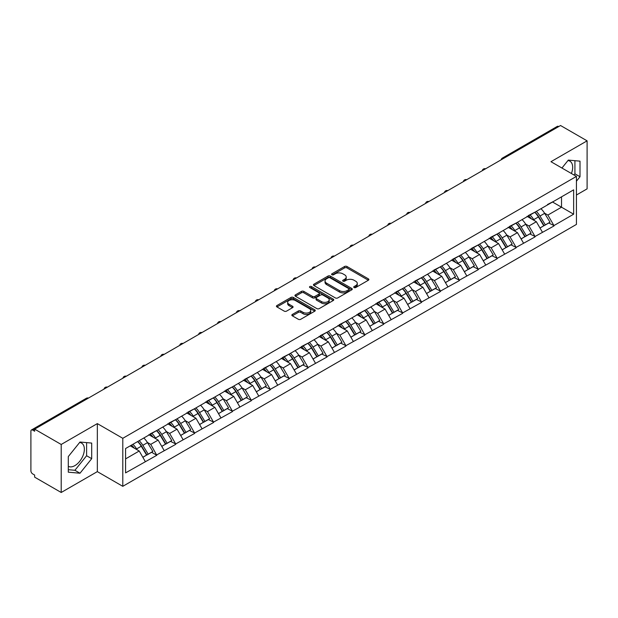 <?xml version="1.0" encoding="UTF-8"?>
<svg xmlns="http://www.w3.org/2000/svg" width="618" height="618" viewBox="0 0 618 618"><rect width="100%" height="100%" fill="white"/><g stroke="black" fill="none" stroke-linecap="round" stroke-linejoin="round"><path stroke-width="0.93" d="M354.068 287.532A1.174 0.68 0 0 0 355.736 287.532L368.382 280.232A1.684 0.973 0 0 0 368.876 279.545A1.684 0.973 0 0 0 368.382 278.857L346.961 266.489A1.684 0.973 0 0 0 344.581 266.489L331.936 273.789A1.174 0.68 0 0 0 331.596 274.276A1.174 0.68 0 0 0 331.936 274.755A1.174 0.68 0 0 0 333.604 274.755L335.242 273.813A5.384 3.105 0 0 1 342.859 273.813L344.643 274.84A5.384 3.105 0 0 1 346.219 277.042A5.384 3.105 0 0 1 344.643 279.236L343.005 280.178A1.174 0.68 0 0 0 342.658 280.665A1.174 0.68 0 0 0 343.005 281.144A1.174 0.68 0 0 0 344.674 281.144L346.304 280.201A5.384 3.105 0 0 1 353.921 280.201L355.705 281.229A5.384 3.105 0 0 1 357.281 283.43A5.384 3.105 0 0 1 355.705 285.624L354.068 286.574A1.174 0.68 0 0 0 353.728 287.053A1.174 0.68 0 0 0 354.068 287.532L354.068 286.574M68.297 466.312A13.372 7.717 120 0 0 74.909 465.609A13.372 7.717 120 0 0 83.639 453.821A13.372 7.717 120 0 0 81.591 443.106A13.372 7.717 120 0 0 79.622 442.496M567.927 160.572A13.372 7.717 -60 0 1 569.904 161.182A13.372 7.717 -60 0 1 571.403 173.496M292.345 314.446A1.684 0.973 0 0 0 291.851 315.134A1.684 0.973 0 0 0 292.345 315.821L298.355 319.29A1.684 0.973 0 0 0 300.734 319.29L314.771 311.186A1.684 0.973 0 0 0 315.265 310.499A1.684 0.973 0 0 0 314.771 309.811L293.357 297.443A1.684 0.973 0 0 0 290.978 297.443L276.934 305.547A1.684 0.973 0 0 0 276.439 306.234A1.684 0.973 0 0 0 276.934 306.922L284.187 311.117A1.684 0.973 0 0 0 286.574 311.117L292.577 307.648A1.684 0.973 0 0 0 293.071 306.961A1.684 0.973 0 0 0 292.577 306.273L288.985 304.195A4.504 2.596 0 0 1 287.664 302.356A4.504 2.596 0 0 1 290.445 299.954A4.504 2.596 0 0 1 295.35 300.518L309.448 308.66A4.504 2.596 0 0 1 310.769 310.499A4.504 2.596 0 0 1 307.988 312.893A4.504 2.596 0 0 1 303.083 312.337L300.734 310.978A1.684 0.973 0 0 0 298.355 310.978L292.345 314.446L292.345 315.821L298.355 312.376L298.355 310.978M97.335 423.608L61.205 444.466L34.654 429.139L560.549 125.516L587.1 140.842L550.97 161.7L576.432 176.4L122.789 438.309L97.335 423.608L97.335 471.627L122.789 486.32L122.789 438.309M335.358 297.922A1.684 0.973 0 0 0 337.737 297.922L351.781 289.819A1.684 0.973 0 0 0 352.275 289.131A1.684 0.973 0 0 0 351.781 288.444L330.36 276.076A1.684 0.973 0 0 0 327.98 276.076L313.936 284.187A1.684 0.973 0 0 0 313.45 284.867A1.684 0.973 0 0 0 313.936 285.555L335.358 297.922M310.306 287.787A1.174 0.68 0 0 1 311.503 287.957L311.503 286.551L333.28 299.127A1.684 0.973 0 0 1 333.766 299.815A1.684 0.973 0 0 1 333.28 300.502L319.236 308.606A1.684 0.973 0 0 1 316.856 308.606L295.435 296.238L301.445 292.801L301.445 291.395L295.435 294.863A1.684 0.973 0 0 0 294.94 295.551A1.684 0.973 0 0 0 295.435 296.238L295.435 294.863M301.445 292.801A1.684 0.973 0 0 1 303.824 292.801L303.824 291.395A1.684 0.973 0 0 0 301.445 291.395M303.824 291.395L312.515 296.416A1.684 0.973 0 0 0 314.894 296.416L318.88 294.114A1.684 0.973 0 0 0 319.375 293.426A1.684 0.973 0 0 0 318.88 292.739L309.834 287.517A1.174 0.68 0 0 1 309.487 287.038A1.174 0.68 0 0 1 310.213 286.404A1.174 0.68 0 0 1 311.503 286.551M122.789 486.32L576.432 224.419L576.432 176.4M137.667 441.553A11.487 6.636 -120 0 1 141.599 446.15L146.953 454.987L151.619 452.291L156.794 455.281L150.738 444.365L147.378 442.426M156.794 455.281L125.578 472.886L125.578 448.529L573.643 189.842L573.643 214.199L553.944 225.57L547.88 215.072L544.528 213.133M534.809 212.26A11.487 6.636 -120 0 1 538.741 216.856L544.095 225.694L548.769 222.998L553.944 225.57M553.944 225.987L535.034 236.493L528.969 225.987L525.609 224.048M515.899 223.175A11.487 6.636 -120 0 1 519.831 227.772L525.184 236.617L529.85 233.921L535.034 236.493M535.034 236.91L516.123 247.409L510.059 236.91L506.698 234.971M496.988 234.098A11.487 6.636 -120 0 1 500.92 238.695L506.273 247.532L510.939 244.836L516.123 247.409M516.123 247.826L497.212 258.324L491.148 247.826L487.787 245.887M478.077 245.014A11.487 6.636 -120 0 1 482.009 249.61L487.363 258.455L492.028 255.759L497.212 258.324M497.212 258.749L478.293 269.247L472.237 258.749L468.877 256.81M459.166 255.937A11.487 6.636 -120 0 1 463.098 260.533L468.452 269.371L473.118 266.675L478.293 269.247M478.293 269.664L459.383 280.163L453.326 269.664L449.966 267.725M440.255 266.852A11.487 6.636 -120 0 1 444.188 271.449L449.541 280.286L454.207 277.598L459.383 280.163M459.383 280.587L440.472 291.086L434.415 280.587L431.055 278.648M421.345 277.768A11.487 6.636 -120 0 1 425.277 282.372L430.63 291.209L435.296 288.513L440.472 291.086M440.472 291.503L421.561 302.001L415.497 291.503L412.144 289.564M402.426 288.691A11.487 6.636 -120 0 1 406.366 293.287L411.719 302.125L416.385 299.429L421.561 302.001M421.561 302.418L402.65 312.917L396.586 302.418L393.233 300.479M383.515 299.606A11.487 6.636 -120 0 1 387.447 304.203L392.801 313.048L397.474 310.352L402.65 312.917M402.65 313.341L383.739 323.84L377.675 313.341L374.315 311.402M364.605 310.53A11.487 6.636 -120 0 1 368.537 315.126L373.89 323.963L378.556 321.267L383.739 323.84M383.739 324.257L364.829 334.755L358.764 324.257L355.404 322.318M345.694 321.445A11.487 6.636 -120 0 1 349.626 326.041L354.979 334.879L359.645 332.19L364.829 334.755M364.829 335.18L345.918 345.678L339.854 335.18L336.493 333.241M326.783 332.36A11.487 6.636 -120 0 1 330.715 336.964L336.068 345.802L340.734 343.106L345.918 345.678M345.918 346.095L326.999 356.594L320.943 346.095L317.582 344.156M307.872 343.284A11.487 6.636 -120 0 1 311.804 347.88L317.158 356.717L321.824 354.021L326.999 356.594M326.999 357.011L308.088 367.509L302.032 357.011L298.672 355.072M288.961 354.199A11.487 6.636 -120 0 1 292.893 358.795L298.247 367.64L302.913 364.944L308.088 367.509M308.088 367.934L289.178 378.432L283.121 367.934L279.761 365.995M270.051 365.122A11.487 6.636 -120 0 1 273.983 369.719L279.336 378.556L284.002 375.86L289.178 378.432M289.178 378.849L270.267 389.348L264.203 378.849L260.85 376.91M251.132 376.038A11.487 6.636 -120 0 1 255.072 380.634L260.425 389.471L265.091 386.783L270.267 389.348M270.267 389.773L251.356 400.271L245.292 389.773L241.939 387.834M232.221 386.953A11.487 6.636 -120 0 1 236.153 391.557L241.507 400.394L246.18 397.698L251.356 400.271M251.356 400.688L232.445 411.186L226.381 400.688L223.021 398.749M213.31 397.876A11.487 6.636 -120 0 1 217.242 402.472L222.596 411.31L227.262 408.614L232.445 411.186M232.445 411.603L213.534 422.109L207.47 411.603L204.11 409.664M194.4 408.792A11.487 6.636 -120 0 1 198.332 413.388L203.685 422.233L208.351 419.537L213.534 422.109M213.534 422.527L194.624 433.025L188.56 422.527L185.199 420.588M175.489 419.715A11.487 6.636 -120 0 1 179.421 424.311L184.774 433.148L189.44 430.452L194.624 433.025M194.624 433.442L175.705 443.94L169.649 433.442L166.288 431.503M156.578 430.63A11.487 6.636 -120 0 1 160.51 435.226L165.863 444.072L170.529 441.376L175.705 443.94M175.705 444.365L156.794 454.863M150.375 433.797L156.794 430.507M150.738 444.365L158.131 440.093L148.799 434.701M164.195 450.592L158.131 440.093M169.286 422.874L175.705 419.583M169.649 433.442L177.042 429.178L167.71 423.786M183.106 439.676L177.042 429.178M188.196 411.959L194.624 408.668M188.56 422.527L195.952 418.255L186.621 412.87M202.016 428.753L195.952 418.255M207.107 401.036L213.534 397.745M207.47 411.603L214.863 407.339L205.531 401.947M220.927 417.838L214.863 407.339M226.018 390.12L232.445 386.829M226.381 400.688L233.774 396.416L224.442 391.032M239.838 406.914L233.774 396.416M244.929 379.197L251.356 375.914M245.292 389.773L252.692 385.501L243.353 380.109M258.749 395.999L252.692 385.501M263.84 368.282L270.267 364.991M264.203 378.849L271.603 374.585L262.264 369.193M277.66 385.084L271.603 374.585M282.75 357.366L289.178 354.075M283.121 367.934L290.514 363.662L281.175 358.27M296.57 374.16L290.514 363.662M301.669 346.443L308.088 343.152M302.032 357.011L309.425 352.747L300.093 347.355M315.489 363.245L309.425 352.747M320.58 335.528L326.999 332.237M320.943 346.095L328.336 341.824L319.004 336.439M334.4 352.322L328.336 341.824M339.491 324.604L345.918 321.321M339.854 335.18L347.246 330.908L337.915 325.516M353.311 341.406L347.246 330.908M358.401 313.689L364.829 310.398M358.764 324.257L366.157 319.985L356.825 314.601M372.221 330.491L366.157 319.985M377.312 302.774L383.739 299.483M377.675 313.341L385.068 309.07L375.736 303.677M391.132 319.568L385.068 309.07M396.223 291.851L402.65 288.56M396.586 302.418L403.987 298.154L394.647 292.762M410.043 308.652L403.987 298.154M415.134 280.935L421.561 277.644M415.497 291.503L422.897 287.231L413.558 281.847M428.954 297.729L422.897 287.231M434.045 270.012L440.472 266.729M434.415 280.587L441.808 276.316L432.469 270.923M447.865 286.814L441.808 276.316M452.963 259.096L459.383 255.806M453.326 269.664L460.719 265.392L451.387 260.008M466.783 275.891L460.719 265.392M471.874 248.181L478.293 244.89M472.237 258.749L479.63 254.477L470.298 249.085M485.694 264.975L479.63 254.477M490.785 237.258L497.212 233.967M491.148 247.826L498.541 243.562L489.209 238.169M504.605 254.06L498.541 243.562M509.695 226.343L516.123 223.052M510.059 236.91L517.451 232.638L508.12 227.254M523.516 243.137L517.451 232.638M528.606 215.419L535.034 212.129M528.969 225.987L536.362 221.723L527.03 216.331M542.426 232.221L536.362 221.723M558.734 126.566L503.817 158.278M503.044 158.718A2.572 1.483 120 0 1 503.693 158.2A2.572 1.483 60 0 0 502.411 158.077L557.328 126.373A2.572 1.483 60 0 1 558.61 126.497M547.517 204.504L553.944 201.213M547.88 215.072L561.523 207.2L561.523 196.841L573.643 189.842M552.546 202.016L573.643 214.199M576.432 195.018L587.1 188.861L587.1 140.842M61.205 444.466L61.205 492.484L34.654 477.158L34.654 475.057L32.715 473.936A2.572 1.483 -120 0 1 30.9 470.785L30.9 431.171A2.572 1.483 -120 0 1 31.433 429.989A2.572 1.483 -120 0 1 32.715 430.12L34.654 431.24L34.654 429.139M61.205 492.484L97.335 471.627M125.578 458.888L139.22 451.009L130.243 445.833M145.276 461.507L139.22 451.009M538.479 217.065L539.081 217.412M519.568 227.98L520.171 228.328M500.657 238.896L501.252 239.243M481.746 249.819L482.341 250.166M462.828 260.734L463.43 261.082M443.917 271.657L444.52 272.005M425.006 282.573L425.609 282.92M406.096 293.496L406.698 293.836M387.185 304.411L387.787 304.759M368.274 315.327L368.876 315.674M349.363 326.25L349.958 326.598M330.452 337.165L331.047 337.513M311.534 348.089L312.136 348.428M292.623 359.004L293.226 359.352M273.712 369.919L274.315 370.267M254.801 380.842L255.404 381.19M235.891 391.758L236.493 392.106M216.98 402.681L217.582 403.029M198.069 413.596L198.664 413.944M179.158 424.512L179.753 424.86M160.24 435.435L160.842 435.783M141.329 446.35L141.931 446.698M576.432 181.198L580.008 176.748L580.008 161.151L568.313 160.101L561.94 168.034M91.696 443.075L80 442.024L68.297 456.578L68.297 472.183L80 473.226L91.696 458.672L91.696 443.075M354.539 287.702L355.705 287.022A5.384 3.105 0 0 0 357.281 284.828L357.281 283.43M346.219 277.042L346.219 278.44A5.384 3.105 0 0 1 344.643 280.634L343.477 281.314M368.359 280.248L346.961 267.895A1.684 0.973 0 0 0 344.581 267.895L332.407 274.917M351.758 289.827L330.36 277.474A1.684 0.973 0 0 0 327.98 277.474L313.959 285.57L313.936 284.187M348.807 289.61A1.174 0.68 0 0 0 349.147 289.131A1.174 0.68 0 0 0 348.807 288.652L330.004 277.791A1.174 0.68 0 0 0 328.336 277.791L326.613 278.788A5.384 3.105 0 0 0 325.037 280.989A5.384 3.105 0 0 0 326.613 283.191L339.467 290.607A5.384 3.105 0 0 0 347.077 290.607L348.807 289.61L348.807 291.008A1.174 0.68 0 0 0 349.147 290.53L349.147 289.131M325.037 280.989L325.037 282.387A5.384 3.105 0 0 0 326.613 284.589L326.613 283.191M348.807 291.008L347.077 292.005A5.384 3.105 0 0 1 339.467 292.005L326.613 284.589M303.824 292.801L312.515 297.814A1.684 0.973 0 0 0 314.894 297.814L318.88 295.512A1.684 0.973 0 0 0 319.375 294.825L319.375 293.426M311.503 287.957L333.256 300.51M321.522 301.615A4.504 2.596 0 0 0 326.435 302.179A4.504 2.596 0 0 0 329.209 299.776A4.504 2.596 0 0 0 327.895 297.938L322.92 295.072A1.684 0.973 0 0 0 320.541 295.072L316.555 297.374A1.684 0.973 0 0 0 316.068 298.061A1.684 0.973 0 0 0 316.555 298.749L321.522 301.615L321.522 303.013A4.504 2.596 0 0 0 326.435 303.577A4.504 2.596 0 0 0 329.209 301.182L329.209 299.776M316.068 298.061L316.068 299.46A1.684 0.973 0 0 0 316.555 300.147L316.555 298.749M321.522 303.013L316.555 300.147M310.769 310.499L310.769 311.897A4.504 2.596 0 0 1 307.988 314.299A4.504 2.596 0 0 1 303.083 313.735L300.734 312.376A1.684 0.973 0 0 0 298.355 312.376M287.664 302.356L287.664 303.755A4.504 2.596 0 0 0 288.985 305.593L288.985 304.195M292.561 307.656L288.985 305.593M314.771 309.811L314.771 311.186L293.357 298.842A1.684 0.973 0 0 0 290.978 298.842L276.957 306.937M573.975 174.979L574.918 173.805L574.918 160.695M574.918 173.805L580.008 176.748M68.297 469.695L74.909 470.283L86.605 455.729L86.605 442.619M86.605 455.729L91.696 458.672M74.909 470.283L80 473.226M540.966 208.706A14.059 8.119 60 0 1 544.651 213.341L539.985 216.037A14.059 8.119 -120 0 0 536.3 211.402M539.985 216.037L545.339 224.875L550.005 222.179L544.651 213.341M544.095 225.694L545.339 224.875M548.769 222.998L550.005 222.179M528.259 215.62A11.487 6.636 60 0 1 531.426 218.872M530.059 215.002A14.059 8.119 60 0 1 533.743 219.637L534.269 220.51M540.016 228.05L543.763 225.786L538.409 216.941A14.059 8.119 -120 0 0 534.725 212.314M543.763 225.786L539.97 227.972M522.055 219.622A14.059 8.119 60 0 1 525.74 224.257L521.074 226.953A14.059 8.119 -120 0 0 517.39 222.318M521.074 226.953L526.428 235.79L531.094 233.094L525.74 224.257M525.184 236.617L526.428 235.79M529.85 233.921L531.094 233.094M509.348 226.543A11.487 6.636 60 0 1 512.515 229.788M511.14 225.925A14.059 8.119 60 0 1 514.825 230.56L515.358 231.426M521.105 238.973L524.852 236.702L519.499 227.864A14.059 8.119 -120 0 0 515.814 223.229M524.852 236.702L521.059 238.888M503.145 230.545A14.059 8.119 60 0 1 506.83 235.18L502.156 237.868A14.059 8.119 -120 0 0 498.479 233.241M502.156 237.868L507.509 246.713L512.183 244.017L506.83 235.18M506.273 247.532L507.509 246.713M510.939 244.836L512.183 244.017M490.437 237.459A11.487 6.636 60 0 1 493.604 240.711M492.229 236.841A14.059 8.119 60 0 1 495.914 241.476L496.447 242.349M502.195 249.888L505.933 247.617L500.58 238.78A14.059 8.119 -120 0 0 496.903 234.145M505.933 247.617L502.148 249.803M484.234 241.46A14.059 8.119 60 0 1 487.919 246.095L483.245 248.791A14.059 8.119 -120 0 0 479.56 244.156M483.245 248.791L488.599 257.629L493.272 254.933L487.919 246.095M487.363 258.455L488.599 257.629M492.028 255.759L493.272 254.933M471.526 248.374A11.487 6.636 60 0 1 474.694 251.626M473.318 247.764A14.059 8.119 60 0 1 477.003 252.391L477.529 253.264M483.284 260.804L487.023 258.54L481.669 249.703A14.059 8.119 -120 0 0 477.984 245.068M487.023 258.54L483.237 260.726M465.315 252.383A14.059 8.119 60 0 1 469 257.011L464.334 259.707A14.059 8.119 -120 0 0 460.649 255.072M464.334 259.707L469.688 268.544L474.354 265.856L469 257.011M468.452 269.371L469.688 268.544M473.118 266.675L474.354 265.856M452.615 259.297A11.487 6.636 60 0 1 455.783 262.55M454.408 258.679A14.059 8.119 60 0 1 458.092 263.314L458.618 264.187M464.373 271.727L468.112 269.456L462.758 260.618A14.059 8.119 -120 0 0 459.074 255.983M468.112 269.456L464.327 271.642M446.405 263.299A14.059 8.119 60 0 1 450.089 267.934L445.423 270.63A14.059 8.119 -120 0 0 441.739 265.995M445.423 270.63L450.777 279.467L455.443 276.771L450.089 267.934M449.541 280.286L450.777 279.467M454.207 277.598L455.443 276.771M433.705 270.213A11.487 6.636 60 0 1 436.872 273.465M435.497 269.595A14.059 8.119 60 0 1 439.182 274.23L439.707 275.103M445.462 282.642L449.201 280.379L443.848 271.534A14.059 8.119 -120 0 0 440.163 266.906M449.201 280.379L445.416 282.565M427.494 274.214A14.059 8.119 60 0 1 431.179 278.849L426.513 281.545A14.059 8.119 -120 0 0 422.828 276.91M426.513 281.545L431.866 290.383L436.532 287.687L431.179 278.849M430.63 291.209L431.866 290.383M435.296 288.513L436.532 287.687M414.794 281.136A11.487 6.636 60 0 1 417.961 284.38M416.586 280.518A14.059 8.119 60 0 1 420.271 285.153L420.796 286.018M426.551 293.565L430.29 291.294L424.937 282.457A14.059 8.119 -120 0 0 421.252 277.822M430.29 291.294L426.505 293.48M408.583 285.137A14.059 8.119 60 0 1 412.268 289.772L407.602 292.461A14.059 8.119 -120 0 0 403.917 287.834M407.602 292.461L412.955 301.306L417.621 298.61L412.268 289.772M411.719 302.125L412.955 301.306M416.385 299.429L417.621 298.61M395.875 292.051A11.487 6.636 60 0 1 399.05 295.304M397.675 291.433A14.059 8.119 60 0 1 401.36 296.068L401.885 296.941M407.641 304.481L411.379 302.21L406.026 293.372A14.059 8.119 -120 0 0 402.341 288.737M411.379 302.21L407.594 304.404M389.672 296.053A14.059 8.119 60 0 1 393.357 300.688L388.691 303.384A14.059 8.119 -120 0 0 385.006 298.749M388.691 303.384L394.045 312.221L398.71 309.525L393.357 300.688M392.801 313.048L394.045 312.221M397.474 310.352L398.71 309.525M376.965 302.967A11.487 6.636 60 0 1 380.132 306.219M378.764 302.356A14.059 8.119 60 0 1 382.449 306.984L382.975 307.857M388.722 315.396L392.469 313.133L387.115 304.295A14.059 8.119 -120 0 0 383.43 299.66M392.469 313.133L388.676 315.319M370.761 306.976A14.059 8.119 60 0 1 374.446 311.603L369.78 314.299A14.059 8.119 -120 0 0 366.095 309.672M369.78 314.299L375.134 323.137L379.8 320.448L374.446 311.603M373.89 323.963L375.134 323.137M378.556 321.267L379.8 320.448M358.054 313.89A11.487 6.636 60 0 1 361.221 317.142M359.846 313.272A14.059 8.119 60 0 1 363.531 317.907L364.064 318.78M369.811 326.319L373.558 324.048L368.204 315.211A14.059 8.119 -120 0 0 364.52 310.576M373.558 324.048L369.765 326.234M351.851 317.891A14.059 8.119 60 0 1 355.535 322.526L350.862 325.222A14.059 8.119 -120 0 0 347.185 320.587M350.862 325.222L356.215 334.06L360.889 331.364L355.535 322.526M354.979 334.879L356.215 334.06M359.645 332.19L360.889 331.364M339.143 324.805A11.487 6.636 60 0 1 342.31 328.058M340.935 324.195A14.059 8.119 60 0 1 344.62 328.822L345.153 329.695M350.9 337.235L354.639 334.971L349.286 326.126A14.059 8.119 -120 0 0 345.609 321.499M354.639 334.971L350.854 337.158M332.94 328.815A14.059 8.119 60 0 1 336.625 333.442L331.951 336.138A14.059 8.119 -120 0 0 328.266 331.503M331.951 336.138L337.304 344.975L341.978 342.279L336.625 333.442M336.068 345.802L337.304 344.975M340.734 343.106L341.978 342.279M320.232 335.728A11.487 6.636 60 0 1 323.399 338.973M322.024 335.111A14.059 8.119 60 0 1 325.709 339.745L326.234 340.618M331.99 348.158L335.728 345.887L330.375 337.049A14.059 8.119 -120 0 0 326.69 332.414M335.728 345.887L331.943 348.073M314.021 339.73A14.059 8.119 60 0 1 317.706 344.365L313.04 347.053A14.059 8.119 -120 0 0 309.355 342.426M313.04 347.053L318.394 355.898L323.059 353.202L317.706 344.365M317.158 356.717L318.394 355.898M321.824 354.021L323.059 353.202M301.321 346.644A11.487 6.636 60 0 1 304.489 349.896M303.114 346.026A14.059 8.119 60 0 1 306.798 350.661L307.324 351.534M313.079 359.073L316.818 356.81L311.464 347.965A14.059 8.119 -120 0 0 307.779 343.338M316.818 356.81L313.032 358.996M295.11 350.645A14.059 8.119 60 0 1 298.795 355.28L294.129 357.976A14.059 8.119 -120 0 0 290.445 353.341M294.129 357.976L299.483 366.814L304.149 364.118L298.795 355.28M298.247 367.64L299.483 366.814M302.913 364.944L304.149 364.118M282.411 357.567A11.487 6.636 60 0 1 285.578 360.812M284.203 356.949A14.059 8.119 60 0 1 287.888 361.584L288.413 362.449M294.168 369.989L297.907 367.725L292.553 358.888A14.059 8.119 -120 0 0 288.869 354.253M297.907 367.725L294.122 369.912M276.2 361.569A14.059 8.119 60 0 1 279.884 366.196L275.219 368.892A14.059 8.119 -120 0 0 271.534 364.265M275.219 368.892L280.572 377.737L285.238 375.041L279.884 366.196M279.336 378.556L280.572 377.737M284.002 375.86L285.238 375.041M263.5 368.482A11.487 6.636 60 0 1 266.667 371.735M265.292 367.864A14.059 8.119 60 0 1 268.977 372.499L269.502 373.372M275.257 380.912L278.996 378.641L273.643 369.803A14.059 8.119 -120 0 0 269.958 365.168M278.996 378.641L275.211 380.827M257.289 372.484A14.059 8.119 60 0 1 260.974 377.119L256.308 379.815A14.059 8.119 -120 0 0 252.623 375.18M256.308 379.815L261.661 388.652L266.327 385.956L260.974 377.119M260.425 389.471L261.661 388.652M265.091 386.783L266.327 385.956M244.581 379.398A11.487 6.636 60 0 1 247.756 382.65M246.381 378.788A14.059 8.119 60 0 1 250.066 383.415L250.591 384.288M256.346 391.827L260.085 389.564L254.732 380.727A14.059 8.119 -120 0 0 251.047 376.092M260.085 389.564L256.3 391.75M238.378 383.407A14.059 8.119 60 0 1 242.063 388.034L237.397 390.731A14.059 8.119 -120 0 0 233.712 386.096M237.397 390.731L242.75 399.568L247.416 396.88L242.063 388.034M241.507 400.394L242.75 399.568M246.18 397.698L247.416 396.88M225.67 390.321A11.487 6.636 60 0 1 228.838 393.566M227.47 389.703A14.059 8.119 60 0 1 231.155 394.338L231.68 395.211M237.428 402.751L241.174 400.479L235.821 391.642A14.059 8.119 -120 0 0 232.136 387.007M241.174 400.479L237.382 402.666M219.467 394.323A14.059 8.119 60 0 1 223.152 398.958L218.486 401.654A14.059 8.119 -120 0 0 214.801 397.019M218.486 401.654L223.84 410.491L228.506 407.795L223.152 398.958M222.596 411.31L223.84 410.491M227.262 408.614L228.506 407.795M206.76 401.236A11.487 6.636 60 0 1 209.927 404.489M208.552 400.618A14.059 8.119 60 0 1 212.237 405.253L212.77 406.126M218.517 413.666L222.264 411.403L216.91 402.557A14.059 8.119 -120 0 0 213.225 397.93M222.264 411.403L218.471 413.589M200.556 405.238A14.059 8.119 60 0 1 204.241 409.873L199.568 412.569A14.059 8.119 -120 0 0 195.891 407.934M199.568 412.569L204.921 421.406L209.595 418.71L204.241 409.873M203.685 422.233L204.921 421.406M208.351 419.537L209.595 418.71M187.849 412.16A11.487 6.636 60 0 1 191.016 415.404M189.641 411.542A14.059 8.119 60 0 1 193.326 416.177L193.859 417.042M199.606 424.589L203.345 422.318L197.992 413.481A14.059 8.119 -120 0 0 194.315 408.846M203.345 422.318L199.56 424.504M181.646 416.161A14.059 8.119 60 0 1 185.33 420.796L180.657 423.485A14.059 8.119 -120 0 0 176.972 418.857M180.657 423.485L186.01 432.33L190.684 429.634L185.33 420.796M184.774 433.148L186.01 432.33M189.44 430.452L190.684 429.634M168.938 423.075A11.487 6.636 60 0 1 172.105 426.327M170.73 422.457A14.059 8.119 60 0 1 174.415 427.092L174.94 427.965M180.695 435.505L184.434 433.233L179.081 424.396A14.059 8.119 -120 0 0 175.396 419.761M184.434 433.233L180.649 435.42M162.727 427.077A14.059 8.119 60 0 1 166.412 431.712L161.746 434.408A14.059 8.119 -120 0 0 158.061 429.773M161.746 434.408L167.099 443.245L171.765 440.549L166.412 431.712M165.863 444.072L167.099 443.245M170.529 441.376L171.765 440.549M150.027 433.99A11.487 6.636 60 0 1 153.194 437.243M151.819 433.38A14.059 8.119 60 0 1 155.504 438.007L156.03 438.88M161.785 446.42L165.524 444.157L160.17 435.319A14.059 8.119 -120 0 0 156.485 430.684M165.524 444.157L161.738 446.343M143.816 438A14.059 8.119 60 0 1 147.501 442.627L142.835 445.323A14.059 8.119 -120 0 0 139.15 440.688M142.835 445.323L148.189 454.16L152.855 451.472L147.501 442.627M146.953 454.987L148.189 454.16M151.619 452.291L152.855 451.472M131.425 445.153A11.487 6.636 60 0 1 134.284 448.166M132.909 444.296A14.059 8.119 60 0 1 136.593 448.931L137.119 449.804M142.874 457.343L146.613 455.072L141.259 446.235A14.059 8.119 -120 0 0 137.575 441.6M146.613 455.072L142.828 457.258M87.756 398.486L32.715 430.12M88.289 398.177A2.572 1.483 -60 0 0 87.632 398.417A2.572 1.483 -120 0 0 86.35 398.286L31.433 429.989M484.133 169.641A2.572 1.483 120 0 1 484.782 169.123A2.572 1.483 -60 0 1 485.439 168.884M465.215 180.556A2.572 1.483 120 0 1 465.872 180.039A2.572 1.483 -60 0 1 466.52 179.807M446.304 191.48A2.572 1.483 120 0 1 446.961 190.962A2.572 1.483 -60 0 1 447.61 190.723M427.393 202.395A2.572 1.483 120 0 1 428.05 201.877A2.572 1.483 -60 0 1 428.699 201.638M408.483 213.31A2.572 1.483 120 0 1 409.139 212.801A2.572 1.483 -60 0 1 409.788 212.561M389.572 224.234A2.572 1.483 120 0 1 390.221 223.716A2.572 1.483 -60 0 1 390.877 223.477M370.661 235.149A2.572 1.483 120 0 1 371.31 234.631A2.572 1.483 -60 0 1 371.966 234.4M351.75 246.072A2.572 1.483 120 0 1 352.399 245.555A2.572 1.483 -60 0 1 353.056 245.315M332.839 256.988A2.572 1.483 120 0 1 333.488 256.47A2.572 1.483 -60 0 1 334.145 256.238M313.921 267.903A2.572 1.483 120 0 1 314.577 267.393A2.572 1.483 -60 0 1 315.226 267.154M295.01 278.826A2.572 1.483 120 0 1 295.667 278.309A2.572 1.483 -60 0 1 296.316 278.069M276.099 289.742A2.572 1.483 120 0 1 276.756 289.224A2.572 1.483 -60 0 1 277.405 288.992M257.188 300.665A2.572 1.483 120 0 1 257.845 300.147A2.572 1.483 -60 0 1 258.494 299.908M238.278 311.58A2.572 1.483 120 0 1 238.927 311.063A2.572 1.483 -60 0 1 239.583 310.831M219.367 322.503A2.572 1.483 120 0 1 220.016 321.986A2.572 1.483 -60 0 1 220.672 321.746M200.456 333.419A2.572 1.483 120 0 1 201.105 332.901A2.572 1.483 -60 0 1 201.762 332.662M181.545 344.334A2.572 1.483 120 0 1 182.194 343.817A2.572 1.483 -60 0 1 182.851 343.585M162.627 355.257A2.572 1.483 120 0 1 163.283 354.74A2.572 1.483 -60 0 1 163.932 354.5M143.716 366.173A2.572 1.483 120 0 1 144.373 365.655A2.572 1.483 -60 0 1 145.021 365.423M124.805 377.096A2.572 1.483 120 0 1 125.462 376.578A2.572 1.483 -60 0 1 126.111 376.339M105.894 388.011A2.572 1.483 120 0 1 106.551 387.494A2.572 1.483 -60 0 1 107.2 387.254M355.705 287.022L355.705 285.624M343.005 281.144L343.005 280.178M344.643 280.634L344.643 279.236M331.936 274.755L331.936 273.789M344.581 267.895L344.581 266.489M346.961 267.895L346.961 266.489M368.382 280.232L368.382 278.857M327.98 277.474L327.98 276.076M330.36 277.474L330.36 276.076M351.781 289.819L351.781 288.444M339.467 292.005L339.467 290.607M347.077 292.005L347.077 290.607M312.515 297.814L312.515 296.416M314.894 297.814L314.894 296.416M318.88 295.512L318.88 294.114M333.28 300.502L333.28 299.127M300.734 312.376L300.734 310.978M303.083 313.735L303.083 312.337M292.577 307.648L292.577 306.273M276.934 306.922L276.934 305.547M290.978 298.842L290.978 297.443M293.357 298.842L293.357 297.443M538.409 216.941L533.743 219.637M519.499 227.864L514.825 230.56M500.58 238.78L495.914 241.476M481.669 249.703L477.003 252.391M462.758 260.618L458.092 263.314M443.848 271.534L439.182 274.23M424.937 282.457L420.271 285.153M406.026 293.372L401.36 296.068M387.115 304.295L382.449 306.984M368.204 315.211L363.531 317.907M349.286 326.126L344.62 328.822M330.375 337.049L325.709 339.745M311.464 347.965L306.798 350.661M292.553 358.888L287.888 361.584M273.643 369.803L268.977 372.499M254.732 380.727L250.066 383.415M235.821 391.642L231.155 394.338M216.91 402.557L212.237 405.253M197.992 413.481L193.326 416.177M179.081 424.396L174.415 427.092M160.17 435.319L155.504 438.007M141.259 446.235L136.593 448.931M502.411 158.077A2.572 2.572 0 0 0 501.175 159.799M485.609 168.784A2.572 2.572 0 0 0 482.264 170.715M466.698 179.707A2.572 2.572 0 0 0 463.345 181.638M447.787 190.622A2.572 2.572 0 0 0 444.435 192.553M428.869 201.545A2.572 2.572 0 0 0 425.524 203.476M409.958 212.461A2.572 2.572 0 0 0 406.613 214.392M391.047 223.376A2.572 2.572 0 0 0 387.702 225.315M372.136 234.299A2.572 2.572 0 0 0 368.791 236.231M353.226 245.215A2.572 2.572 0 0 0 349.881 247.146M334.315 256.138A2.572 2.572 0 0 0 330.97 258.069M315.404 267.053A2.572 2.572 0 0 0 312.051 268.984M296.486 277.969A2.572 2.572 0 0 0 293.141 279.908M277.575 288.892A2.572 2.572 0 0 0 274.23 290.823M258.664 299.807A2.572 2.572 0 0 0 255.319 301.738M239.753 310.73A2.572 2.572 0 0 0 236.408 312.662M220.842 321.646A2.572 2.572 0 0 0 217.497 323.577M201.931 332.569A2.572 2.572 0 0 0 198.587 334.5M183.021 343.484A2.572 2.572 0 0 0 179.676 345.416M164.11 354.4A2.572 2.572 0 0 0 160.757 356.331M145.191 365.323A2.572 2.572 0 0 0 141.846 367.254M126.281 376.238A2.572 2.572 0 0 0 122.936 378.17M107.37 387.162A2.572 2.572 0 0 0 104.025 389.093M88.459 398.077A2.572 2.572 0 0 0 86.35 398.286"/></g></svg>

